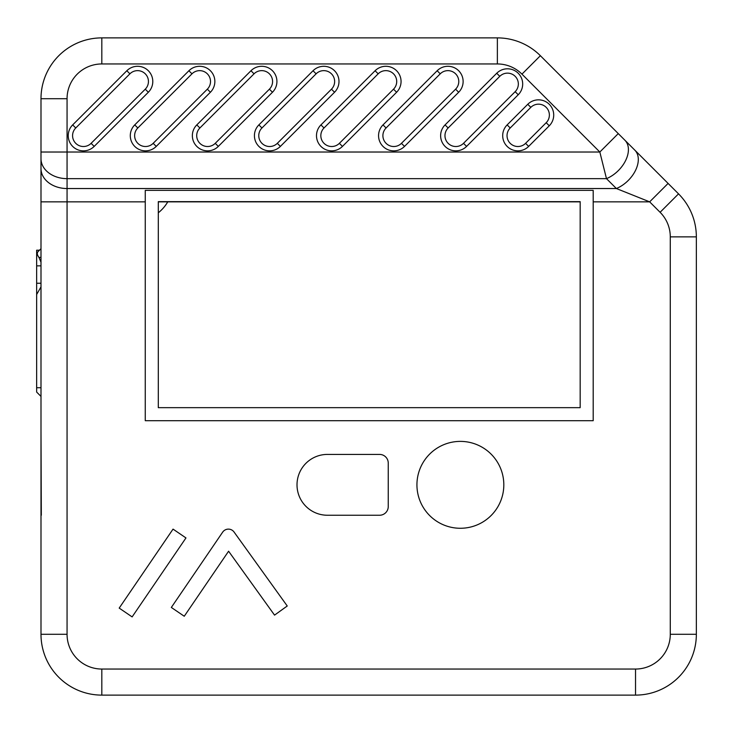 <?xml version="1.0" encoding="UTF-8"?>
<svg xmlns="http://www.w3.org/2000/svg" width="733" height="733" viewBox="0 0 733 733"><rect width="100%" height="100%" fill="white"/><g stroke="black" fill="none" stroke-linecap="round" stroke-linejoin="round"><path stroke-width="1.1" d="M388.252 463.109A8.686 8.686 0 0 0 379.566 454.414L327.431 454.414A30.41 30.41 0 0 0 297.012 484.825A30.41 30.41 0 0 0 327.431 515.244L379.566 515.244A8.686 8.686 0 0 0 388.252 506.549L388.252 463.109M158.301 407.667L580.17 407.667L580.17 201.639L158.301 201.639L158.301 407.667M503.818 484.825A43.449 43.449 0 0 1 438.655 522.455A43.449 43.449 0 0 1 438.655 447.203A43.449 43.449 0 0 1 503.818 484.825M145.262 420.696L593.199 420.696L593.199 190.36L145.262 190.36L145.262 420.696M41.314 515.244L40.993 431.206L40.993 634.283A60.821 60.821 0 0 0 101.823 695.113L635.529 695.113A60.821 60.821 0 0 0 696.35 634.283L696.35 236.869A60.821 60.821 0 0 0 678.538 193.86L540.377 55.708A60.821 60.821 0 0 0 497.368 37.887L101.823 37.887A60.821 60.821 0 0 0 40.993 98.717L40.993 497.056M696.35 445.6L696.35 476.019M696.35 494.015L696.35 524.425M696.35 542.429L696.35 572.84M696.35 590.835L696.35 621.254M40.993 621.254L40.993 590.835M40.993 572.84L40.993 542.429M40.993 472.977L40.993 448.642M67.06 122.274L67.06 98.717A34.753 34.753 0 0 1 101.823 63.954L497.368 63.954A34.753 34.753 0 0 1 521.951 74.143L599.832 152.024L606.484 178.65L616.38 188.537L649.658 201.85L660.103 212.295A34.753 34.753 0 0 1 670.283 236.869L670.283 634.283A34.753 34.753 0 0 1 635.529 669.046L635.529 695.113L470.43 695.113M222.658 532.158A6.954 6.954 0 0 1 234.047 532.011L287.244 605.989L274.545 615.124L228.595 551.216L184.258 616.251L171.33 607.446L222.658 532.158M119.195 608.097L173.043 529.116L185.962 537.93L132.123 616.902L119.195 608.097M40.993 427.605L40.993 397.194M36.65 283.24L36.65 250.219L39.472 250.219L38.052 251.639L40.993 248.698L40.993 396.416L36.65 392.073L36.65 283.24L40.993 283.24M167.756 201.85A39.106 39.106 0 0 1 158.301 212.79M40.993 286.896L36.65 294.492M38.052 251.639C36.833 252.995 37.126 254.91 38.931 257.384L40.993 262.194M40.993 248.698L39.472 250.219M696.35 397.194L696.35 427.605M696.35 348.78L696.35 379.19M696.35 300.365L696.35 330.775M696.35 251.96L696.35 282.37M158.301 201.85L580.17 201.85M525.579 143.329A10.858 10.858 0 0 1 510.214 143.329A10.858 10.858 0 0 1 510.214 127.973L530.829 107.357A10.858 10.858 0 0 1 546.195 107.357A10.858 10.858 0 0 1 546.195 122.713L525.579 143.329L528.649 146.408L549.264 125.792A15.21 15.21 0 0 0 549.264 104.288A15.21 15.21 0 0 0 527.76 104.288L507.144 124.903A15.21 15.21 0 0 0 507.144 146.408A15.21 15.21 0 0 0 528.649 146.408M515.162 91.68L463.513 143.329A10.858 10.858 0 0 1 448.147 143.329A10.858 10.858 0 0 1 448.147 127.973L499.796 76.324A10.858 10.858 0 0 1 515.162 76.324A10.858 10.858 0 0 1 515.162 91.68L518.231 94.759A15.21 15.21 0 0 0 518.231 73.254A15.21 15.21 0 0 0 496.727 73.254L445.078 124.903A15.21 15.21 0 0 0 445.078 146.408A15.21 15.21 0 0 0 466.582 146.408L518.231 94.759M455.596 89.179L401.446 143.329A10.858 10.858 0 0 1 386.08 143.329A10.858 10.858 0 0 1 386.08 127.973L440.24 73.822A10.858 10.858 0 0 1 455.596 73.822A10.858 10.858 0 0 1 455.596 89.179L458.675 92.248A15.21 15.21 0 0 0 458.675 70.744A15.21 15.21 0 0 0 437.161 70.744L383.011 124.903A15.21 15.21 0 0 0 383.011 146.408A15.21 15.21 0 0 0 404.515 146.408L458.675 92.248M404.515 146.408L401.446 143.329A10.858 10.858 0 0 1 386.08 143.329A10.858 10.858 0 0 1 386.08 127.973L383.011 124.903M393.529 89.179L339.379 143.329A10.858 10.858 0 0 1 324.013 143.329A10.858 10.858 0 0 1 324.013 127.973L378.173 73.822A10.858 10.858 0 0 1 393.529 73.822A10.858 10.858 0 0 1 393.529 89.179L396.608 92.248A15.21 15.21 0 0 0 396.608 70.744A15.21 15.21 0 0 0 375.094 70.744L320.944 124.903A15.21 15.21 0 0 0 320.944 146.408A15.21 15.21 0 0 0 342.448 146.408L396.608 92.248M342.448 146.408L339.379 143.329A10.858 10.858 0 0 1 324.013 143.329A10.858 10.858 0 0 1 324.013 127.973L320.944 124.903M331.463 89.179L277.312 143.329A10.858 10.858 0 0 1 261.947 143.329A10.858 10.858 0 0 1 261.947 127.973L316.106 73.822A10.858 10.858 0 0 1 331.463 73.822A10.858 10.858 0 0 1 331.463 89.179L334.541 92.248A15.21 15.21 0 0 0 334.541 70.744A15.21 15.21 0 0 0 313.037 70.744L258.877 124.903A15.21 15.21 0 0 0 258.877 146.408A15.21 15.21 0 0 0 280.382 146.408L334.541 92.248M272.474 92.248L269.396 89.179L215.245 143.329A10.858 10.858 0 0 1 199.889 143.329A10.858 10.858 0 0 1 199.889 127.973L254.039 73.822A10.858 10.858 0 0 1 269.396 73.822A10.858 10.858 0 0 1 269.396 89.179L215.245 143.329L218.315 146.408L272.474 92.248A15.21 15.21 0 0 0 272.474 70.744A15.21 15.21 0 0 0 250.97 70.744L196.811 124.903A15.21 15.21 0 0 0 196.811 146.408A15.21 15.21 0 0 0 218.315 146.408M207.329 89.179L153.179 143.329A10.858 10.858 0 0 1 137.822 143.329A10.858 10.858 0 0 1 137.822 127.973L191.973 73.822A10.858 10.858 0 0 1 207.329 73.822A10.858 10.858 0 0 1 207.329 89.179L210.408 92.248A15.21 15.21 0 0 0 210.408 70.744A15.21 15.21 0 0 0 188.903 70.744L134.744 124.903A15.21 15.21 0 0 0 134.744 146.408A15.21 15.21 0 0 0 156.248 146.408L210.408 92.248M145.262 89.179L91.112 143.329A10.858 10.858 0 0 1 75.756 143.329A10.858 10.858 0 0 1 75.756 127.973L129.906 73.822A10.858 10.858 0 0 1 145.262 73.822A10.858 10.858 0 0 1 145.262 89.179L148.341 92.248A15.21 15.21 0 0 0 148.341 70.744A15.21 15.21 0 0 0 126.836 70.744L72.677 124.903A15.21 15.21 0 0 0 72.677 146.408A15.21 15.21 0 0 0 94.181 146.408L148.341 92.248M258.877 124.903L261.947 127.973L316.106 73.822L313.037 70.744M635.529 669.046L101.823 669.046A34.753 34.753 0 0 1 67.06 634.283L67.06 152.024L599.832 152.024L618.267 133.589M40.993 158.676A26.067 19.965 180 0 0 67.06 178.65L606.484 178.65A26.067 16.795 -45 0 0 625.744 160.28A26.067 16.795 -45 0 0 624.919 140.25M40.993 168.572A26.067 19.965 180 0 0 67.06 188.537L616.38 188.537A26.067 16.795 -45 0 0 635.63 170.175A26.067 16.795 -45 0 0 634.815 150.137M593.199 201.85L649.658 201.85L668.093 183.424M670.283 634.283L696.35 634.283M101.823 669.046L101.823 695.113M67.06 634.283L40.993 634.283M145.262 201.85L40.993 201.85M36.65 265.859L40.993 265.859M40.993 257.384L38.931 257.384M40.993 387.73L36.65 387.73M670.283 236.869L696.35 236.869A60.821 60.821 0 0 0 678.538 193.86L660.103 212.295M521.951 74.143L540.377 55.708A60.821 60.821 0 0 0 497.368 37.887L497.368 63.954M510.214 127.973L507.144 124.903M530.829 107.357L527.76 104.288M546.195 122.713L549.264 125.792M40.993 152.024L67.06 152.024L67.06 98.717L40.993 98.717M463.513 143.329L466.582 146.408M448.147 127.973L445.078 124.903M499.796 76.324L496.727 73.254M440.24 73.822L437.161 70.744M378.173 73.822L375.094 70.744M277.312 143.329L280.382 146.408M199.889 127.973L196.811 124.903M254.039 73.822L250.97 70.744M153.179 143.329L156.248 146.408M137.822 127.973L134.744 124.903M191.973 73.822L188.903 70.744M91.112 143.329L94.181 146.408M75.756 127.973L72.677 124.903M129.906 73.822L126.836 70.744M101.823 63.954L101.823 37.887"/></g></svg>
